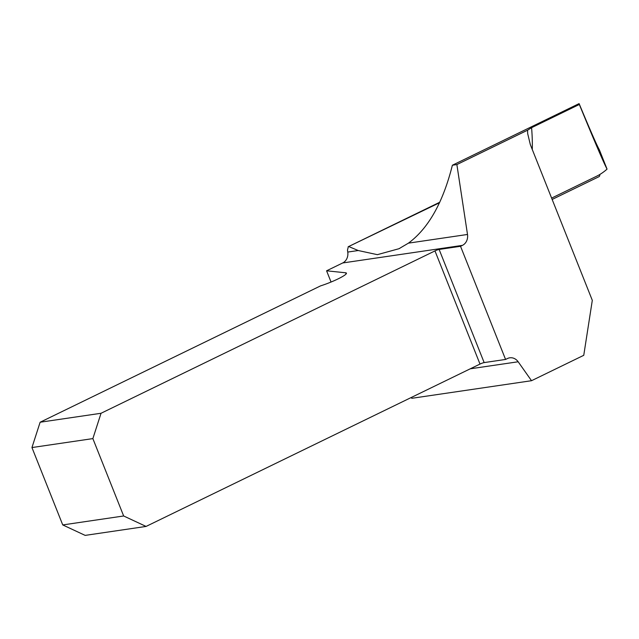 <?xml version="1.0" encoding="UTF-8"?>
<svg xmlns="http://www.w3.org/2000/svg" width="639" height="639" viewBox="0 0 639 639"><rect width="100%" height="100%" fill="white"/><g stroke="black" fill="none" stroke-linecap="round" stroke-linejoin="round"><path stroke-width="0.96" d="M411.228 397.514L411.788 398.305L531.52 380.708L583.758 355.308L592.305 300.338L530.346 144.654L527.678 133.631L527.574 130.196L456.877 164.566L467.5 234.465A10.36 8.962 -98.4 0 1 462.436 245.368L460.535 246.295L505.569 359.445L484.154 362.593A3.235 0.431 -21.7 0 0 480.001 364.07L146.067 526.432L85.155 535.386L62.742 524.931L31.95 447.556L40.129 422.227L320.546 285.889A19.426 2.572 -21.7 0 0 346.426 273.157A19.426 2.572 -21.7 0 0 345.643 272.789L326.585 270.8L331.05 282.031M439.504 202.763L348.335 246.686L347.472 250.161L347.76 252.062A10.36 8.962 -98.4 0 1 342.696 262.964L326.585 270.8M531.52 380.708L518.157 361.77A10.36 8.962 -98.4 0 0 509.754 357.816A10.36 8.962 -98.4 0 0 507.47 358.527L505.569 359.445M349.118 246.71L358.231 250.528L377.369 254.665L398.976 248.715L408.425 243.147C428.402 228.427 443.051 202.451 452.38 165.229L579.102 103.614C590.053 129.869 596.81 145.277 599.366 149.822L607.05 169.127C603.48 162.314 594.238 140.756 579.333 104.469L579.102 103.614M527.574 130.196L531.584 127.688L579.333 104.469M551.617 198.098L596.522 176.268A192.131 92.855 -115.9 0 0 607.05 169.127M456.877 164.566L452.38 165.229M460.535 246.295L439.129 249.442A3.235 0.431 -21.7 0 0 434.975 250.911L101.042 413.273L40.129 422.227M31.95 447.556L92.863 438.602L123.654 515.977L62.742 524.931M123.654 515.977L146.067 526.432M92.863 438.602L101.042 413.273M599.749 174.519A1.941 1.685 80.5 0 1 598.847 176.747L552.152 199.448M531.584 127.688A192.131 92.855 64.1 0 1 532.295 149.55M518.157 361.77L470.264 368.807M462.436 245.368L342.696 262.964M439.129 249.442L484.154 362.593M347.76 252.062L358.231 250.528M408.425 243.147L467.5 234.465M480.001 364.07L434.975 250.911M345.643 272.789L346.106 273.963M398.968 248.715L399.814 248.299M348.143 246.782L439.744 202.243"/></g></svg>

